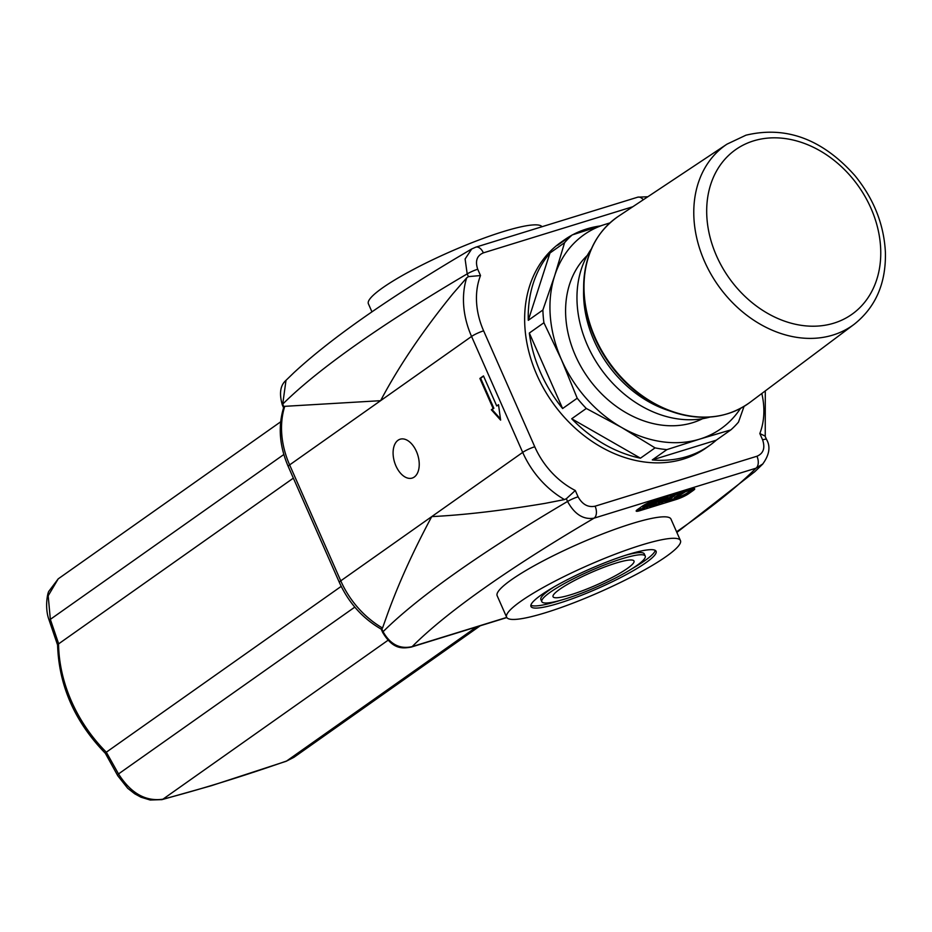 <?xml version="1.0" encoding="UTF-8"?>
<svg xmlns="http://www.w3.org/2000/svg" width="932" height="932" viewBox="0 0 932 932"><rect width="100%" height="100%" fill="white"/><g stroke="black" fill="none" stroke-linecap="round" stroke-linejoin="round"><path stroke-width="1.4" d="M414.274 477.033A20.341 12.151 72.8 0 1 412.165 478.081A20.341 12.151 72.8 0 1 394.551 462.225A20.341 12.151 72.8 0 1 400.178 439.205A20.341 12.151 72.8 0 1 417.152 453.22A20.341 12.151 72.8 0 1 414.274 477.033M591.331 248.984A106.854 84.09 54.8 0 0 600.546 368.396A106.854 84.09 54.8 0 0 709.986 417.058M596.014 240.072A113.657 89.437 54.8 0 0 583.653 286.182L583.583 291.867A106.854 84.09 54.8 0 0 666.986 409.998L672.356 411.839A113.657 89.437 54.8 0 0 719.958 415.625M49.035 619.897L50.34 619.361L48.184 595.781L58.192 578.889L48.93 591.179C47.579 592.566 44.48 607.746 49.035 619.897L57.609 645.072L58.669 643.826L50.34 619.361L283.841 454.501M117.816 775.808A7.118 1.98 -29.6 0 1 117.781 775.774L105.328 753.266L106.33 752.194A132.973 104.64 -125.2 0 1 58.565 643.896M161.69 799.691A7.118 5.056 -104.8 0 0 161.9 799.644A7.118 5.056 -104.8 0 0 161.912 799.633L150.192 800.017L140.965 797.198L134.744 793.808L127.719 788.297L117.793 775.774A7.118 1.98 -29.6 0 1 117.781 775.762A7.118 1.98 -29.6 0 1 118.515 773.933L106.33 752.194M161.912 799.633A7.118 5.056 -104.8 0 0 162.914 799.202C145.625 801.683 130.829 793.26 118.515 773.933L354.801 607.116M161.9 799.644L211.354 785.711L286.101 761.304A7.118 3.367 -109 0 0 286.112 761.304A7.118 3.367 -109 0 0 286.613 761.013C240.922 776.904 199.693 789.625 162.914 799.202L387.98 640.296M286.112 761.304L293.871 757.343L286.613 761.013L476.555 626.921M341.194 586.368L106.434 752.112M293.359 478.139L58.669 643.826M483.568 376.132L480.609 378.217L493.867 408.274L492.073 409.544L500.449 418.899M479.887 378.45L483.475 375.911L496.733 405.968L498.527 404.698L500.612 420.122L491.35 409.765L493.145 408.507L479.887 378.45L480.609 378.217M493.145 408.507L493.867 408.274M491.35 409.765L492.073 409.544M498.562 404.966L496.733 405.968M506.74 617.415L412.165 646.61C399.945 649.418 390.252 644.443 383.075 631.698A688.608 105.666 156.2 0 1 391.195 623.927A688.608 105.666 156.2 0 1 549.193 512.39A688.608 105.666 156.2 0 1 567.553 501.451A9.495 1.456 -23.8 0 1 578.085 496.803L575.3 490.5L566.341 498.713L567.553 501.451C574.59 514.324 583.432 519.893 594.103 518.157L755.957 468.202L762.819 463.926M564.466 499.575L545.208 503.35C502.022 510.585 464.194 515 431.737 516.608C413.295 550.94 398.453 583.7 387.211 614.887L382.528 628.028A83.111 65.403 -125.2 0 1 340.762 580.834L289.631 464.905A83.111 65.403 -125.2 0 1 284.749 406.329L380.606 400.678C398.675 366.462 422.744 330.86 452.812 293.86L466.676 277.887A83.111 65.403 54.8 0 0 471.569 336.452L522.701 452.393A83.111 65.403 54.8 0 0 564.466 499.575L566.341 498.713M381.2 629.123L382.528 628.028M284.749 406.329L283.922 406.876L282.711 404.127L285.996 380.373M475.635 247.213A9.495 5.674 72.8 0 1 475.774 247.166L471.72 248.972L465.103 259.003L467.188 273.892A9.495 1.456 -23.8 0 1 477.72 269.243C475.005 261.077 476.893 255.624 483.37 252.863L632.805 206.741M411.024 647.134A9.495 5.674 72.8 0 0 411.187 647.099A9.495 5.674 72.8 0 0 412.165 646.61A664.866 102.019 -23.8 0 1 419.365 639.632A664.866 102.019 -23.8 0 1 577.362 528.083A664.866 102.019 -23.8 0 1 594.103 518.157A9.495 5.674 -107.2 0 0 595.105 506.192C588.045 507.625 582.372 504.492 578.085 496.803M676.574 531.799A664.866 102.019 -23.8 0 0 748.757 475.18A664.866 102.019 -23.8 0 0 755.957 468.202A9.495 5.674 -107.2 0 0 756.959 456.237L595.105 506.192M761.817 393.502A73.605 57.924 -125.2 0 1 759.825 433.543L765.032 436.048L766.512 439.403A9.495 1.456 156.2 0 0 762.609 439.857C765.323 448.012 763.436 453.476 756.959 456.237M575.3 490.5A73.605 57.924 -125.2 0 1 534.758 446.766L483.626 330.837A73.605 57.924 -125.2 0 1 480.504 275.546L468.4 276.629L466.676 277.887M483.37 252.863A9.495 5.674 72.8 0 0 475.774 247.166L637.639 197.211A9.495 5.674 72.8 0 1 643.313 199.751M483.626 330.837A9.495 1.456 156.2 0 0 471.569 336.452L289.631 464.905A9.495 1.456 156.2 0 0 288.221 466.489C279.402 445.997 277.911 426.262 283.736 407.272L283.922 406.876M645.235 556.066A56.514 8.668 156.2 0 0 590.038 570.943A56.514 8.668 156.2 0 0 541.83 601.676A56.514 8.668 156.2 0 0 565.048 598.985A56.514 8.668 156.2 0 0 619.652 575.848A56.514 8.668 156.2 0 0 645.235 556.066L644.292 553.923A56.514 8.668 156.2 0 0 625.791 555.227M554.319 586.752A56.514 8.668 156.2 0 0 540.875 599.532L541.83 601.676M530.879 605.229A68.386 10.497 156.2 0 0 558.117 601.058A68.386 10.497 156.2 0 0 560.318 600.371M631.803 568.846A68.386 10.497 156.2 0 0 655.243 550.381M559.06 603.214A68.386 10.497 -23.8 0 1 530.96 606.476A68.386 10.497 -23.8 0 1 589.292 569.266A68.386 10.497 -23.8 0 1 656.105 551.278A68.386 10.497 -23.8 0 1 625.139 575.207A68.386 10.497 -23.8 0 1 559.06 603.214M545.651 612.673A94.982 14.574 156.2 0 0 637.43 573.786A94.982 14.574 156.2 0 0 680.442 540.548A94.982 14.574 156.2 0 0 587.649 565.538A94.982 14.574 156.2 0 0 506.624 617.205A94.982 14.574 156.2 0 0 545.651 612.673M571.234 594.616A44.235 6.792 -23.8 0 1 553.049 596.725A44.235 6.792 -23.8 0 1 590.795 572.667A44.235 6.792 -23.8 0 1 634.005 561.017A44.235 6.792 -23.8 0 1 613.978 576.5A44.235 6.792 -23.8 0 1 571.234 594.616M683.226 492.515L678.438 493.995L679.568 493.191L691.101 489.638L685.16 491.921L674.78 498.48L683.226 492.515M678.077 493.191L678.438 493.995M680.395 493.389L674.407 497.618L674.78 498.48M677.261 493.436L671.914 497.758L662.023 502.476L658.54 503.07L665.996 497.385L667.929 496.791L660.858 502.068M658.54 503.07L658.47 501.707M660.031 500.472L664.341 497.432M662.407 500.694C660.159 502.243 660.357 502.581 663.002 501.719L677.447 493.855M661.848 501.09L669.619 497.49L673.848 494.496M646.633 505.319L655.627 500.95L658.225 500.624L656.722 502.15L647.88 506.414L645.247 506.728L646.633 505.319M645.76 505.983L657.328 500.531M656.711 500.181L660.462 499.703L658.691 501.544L646.796 507.183L643.045 507.66L644.664 505.925L656.547 499.832M660.019 498.76L660.462 499.703M643.045 507.66L642.672 506.798L645.48 504.259M693.361 488.636A9.495 1.456 -23.8 0 1 692.744 489.102L687.956 492.48A9.495 1.456 -23.8 0 1 676.807 497.816M674.768 498.457L664.644 501.579M659.763 503.094L649.266 506.332M644.758 507.719L639.515 509.338A9.495 1.456 -23.8 0 1 636.975 509.955M690.822 489.253A9.495 1.456 -23.8 0 1 694.724 488.799A9.495 1.456 -23.8 0 1 693.315 490.395L688.527 493.774A9.495 1.456 -23.8 0 1 676.469 499.401L640.086 510.631A9.495 1.456 -23.8 0 1 636.183 511.074A9.495 1.456 -23.8 0 1 637.593 509.489L642.381 506.111A9.495 1.456 -23.8 0 1 654.439 500.484L690.822 489.253M541.981 226.732A94.982 14.574 156.2 0 0 448.152 252.654A94.982 14.574 156.2 0 0 368.385 303.762L371.95 311.859M506.624 617.205L497.164 595.734A94.982 14.574 -23.8 0 1 578.178 544.067A94.982 14.574 -23.8 0 1 670.97 519.077L680.442 540.548M744.051 406.399L738.47 422.126A125.855 99.037 -125.2 0 1 730.839 429.885L699.827 439.077A118.725 93.433 54.8 0 0 740.474 408.437M655.056 447.873L621.644 427.485A118.725 93.433 54.8 0 0 699.827 439.077L666.881 449.62A125.855 99.037 -125.2 0 1 655.056 447.873L640.459 458.183A125.855 99.037 -125.2 0 1 571.7 418.759L586.298 408.461A125.855 99.037 -125.2 0 1 577.211 398.22L561.518 359.81A118.725 93.433 54.8 0 0 621.644 427.485L586.298 408.461M542.878 310.018L554.691 275.674A118.725 93.433 54.8 0 0 561.518 359.81L543.915 322.74A125.855 99.037 -125.2 0 1 542.878 310.018L528.281 320.328A125.855 99.037 -125.2 0 1 549.973 253.003L564.571 242.693A125.855 99.037 -125.2 0 1 572.201 234.934L605.136 224.391A118.725 93.433 54.8 0 0 554.691 275.674L564.571 242.693M609.656 223.144A118.725 93.433 54.8 0 0 605.136 224.391L609.878 222.934M572.201 234.934L557.604 245.244A125.855 99.037 -125.2 0 1 564.338 239.908A125.855 99.037 -125.2 0 1 571.619 235.342M730.839 429.885L716.242 440.195A125.855 99.037 -125.2 0 1 709.508 445.531L705.92 448.059A125.855 99.037 -125.2 0 1 600.639 446.754A125.855 99.037 -125.2 0 1 527.093 343.931A125.855 99.037 -125.2 0 1 560.749 242.448L564.338 239.908M709.508 445.531A125.855 99.037 -125.2 0 1 652.284 459.93L666.881 449.62M577.211 398.22L562.613 408.531A125.855 99.037 -125.2 0 1 529.318 333.05L543.915 322.74M572.644 234.794A125.855 99.037 -125.2 0 1 599.975 225.987M587.277 255.438A100.621 79.185 54.8 0 0 626.339 412.888A100.621 79.185 54.8 0 0 702.553 418.713M716.242 440.195L652.284 459.93M640.459 458.183L571.7 418.759M562.613 408.531L529.318 333.05M528.281 320.328L549.973 253.003M583.653 286.182A113.657 89.437 54.8 0 0 672.356 411.839C701.831 421.38 727.636 418.27 749.771 402.531A113.972 89.693 54.8 0 1 609.155 362.327A113.972 89.693 54.8 0 1 618.335 216.352C596.084 231.94 584.527 255.217 583.653 286.182M854.178 324.289C875.696 307.176 886.111 283.188 885.4 252.304C883.955 224.402 873.797 198.831 854.924 175.624C822.35 139.089 786.014 125.61 745.938 135.198L726.995 144.145A110.291 86.793 54.8 0 0 718.118 285.39A110.291 86.793 54.8 0 0 854.178 324.289L749.771 402.531M753.522 140.895A100.784 79.313 54.8 0 0 746.94 298.217A100.784 79.313 54.8 0 0 880.682 256.941A100.784 79.313 54.8 0 0 753.522 140.895M506.833 617.567L411.187 647.099C402.275 648.614 392.978 649.581 382.679 632.467A9.495 1.456 156.2 0 1 383.075 631.698L381.864 628.949M534.758 446.766A9.495 1.456 156.2 0 0 522.701 452.393L340.762 580.834A9.495 1.456 -23.8 0 0 339.353 582.418L288.221 466.489M283.573 407.773L282.303 404.896A9.495 1.456 156.2 0 1 282.711 404.127A688.608 105.666 -23.8 0 1 290.831 396.368A688.608 105.666 -23.8 0 1 448.828 284.819A688.608 105.666 -23.8 0 1 467.188 273.892L468.4 276.629M766.512 439.415A9.495 1.456 156.2 0 0 766.512 439.403C770.706 446.568 769.436 454.793 762.702 464.043M759.825 433.543L762.609 439.857M480.504 275.546L477.72 269.243M660.089 500.426L660.462 501.288M662.617 500.868L663.002 501.719M669.619 497.49L669.992 498.352M656.338 501.288L656.722 502.15M647.495 505.552L647.88 506.414M644.28 505.062L644.664 505.925M693.315 490.395L692.744 489.102M688.527 493.774L687.956 492.48M676.469 499.401L675.91 498.131M640.086 510.631L639.515 509.338M701.4 419.272L702.099 418.783M586.356 256.335L587.055 255.846M726.995 144.145L618.335 216.352M105.328 753.277C74.805 721.834 58.891 685.731 57.586 644.944M480.225 625.78L293.883 757.343M280.66 421.812L58.18 578.877M676.865 532.44L754.85 471.662L762.842 463.961M285.973 380.349L293.964 372.637C329.299 339.959 382.831 302.119 454.56 259.131L471.709 248.96M647.833 196.757L637.791 197.165M765.288 390.904L765.242 436.537M382.679 632.467L381.211 629.147M282.314 404.907C279.029 393.432 280.287 385.219 286.101 380.268M339.353 582.418C348.591 602.748 362.548 618.324 381.235 629.158"/></g></svg>
